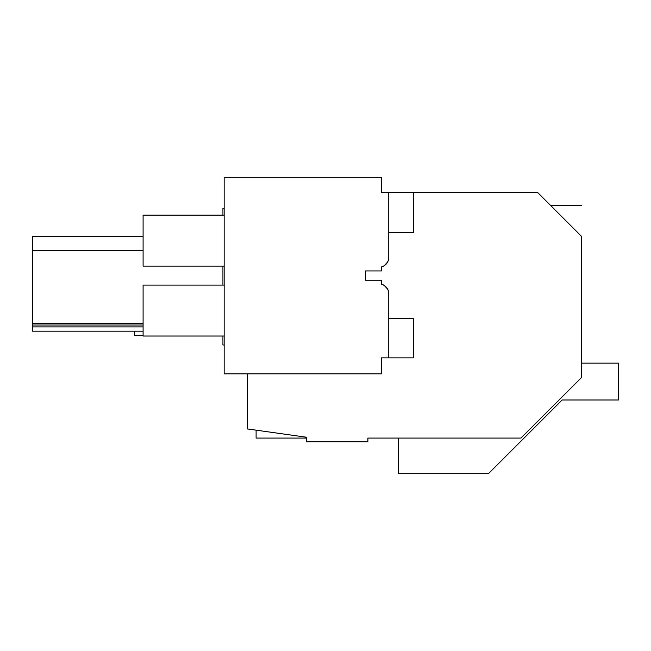 <?xml version="1.0" encoding="UTF-8"?>
<svg xmlns="http://www.w3.org/2000/svg" width="651" height="651" viewBox="0 0 651 651"><rect width="100%" height="100%" fill="white"/><g stroke="black" fill="none" stroke-linecap="round" stroke-linejoin="round"><path stroke-width="0.98" d="M581.603 363.144L618.45 363.144L618.45 399.999L562.122 399.999L488.421 473.692L398.583 473.692L398.583 438.074L367.88 438.074L520.971 438.074L581.603 377.45L581.603 236.459C581.603 195.674 581.603 195.674 581.603 236.459L537.555 192.411L413.32 192.411L413.32 232.578L388.761 232.578M224.164 344.997L222.935 344.997L222.935 336.03M222.935 285.089L222.935 266.113M222.935 215.164L222.935 208.418L224.164 208.198M367.88 438.074L367.88 441.76L306.458 441.76L306.458 437.236L247.502 428.952L247.502 373.837M554.147 209.004C549.265 204.121 549.265 204.121 554.147 209.004M580.887 235.743L568.657 223.513M143.098 323.197L32.55 323.197L32.55 236.606L143.098 236.606M143.098 326.883L32.55 326.883L32.55 323.197M143.098 325.036L32.55 325.036M143.098 250.358L32.55 250.358M384.212 265.746A9.83 9.83 0 0 1 381.388 266.975L381.388 270.938L365.423 270.938L365.423 280.207L365.423 270.938L381.388 270.938L381.388 266.975C386.002 265.478 388.46 262.304 388.761 257.454A9.83 9.83 0 0 1 387.63 262.027L384.212 265.746L387.5 262.272M365.423 280.207L381.388 280.207L381.388 284.17C386.002 285.667 388.46 288.841 388.761 293.682A9.83 9.83 0 0 0 387.63 289.109L384.212 285.398A9.83 9.83 0 0 0 381.405 284.17L381.388 280.207L365.423 280.207M32.55 326.883L32.55 331.18L143.098 331.18M388.761 257.454L388.761 192.411L381.388 192.411L381.388 177.308L224.164 177.308L224.164 373.837L381.388 373.837L381.388 357.863L388.761 357.863L388.761 293.682M387.5 288.865L384.212 285.398M224.164 266.113L143.098 266.113L143.098 215.164L224.164 215.164M224.164 285.089L143.098 285.089L143.098 336.03L224.164 336.03M256.103 430.156L256.103 438.074L306.458 438.074M143.098 335.509L134.497 335.509L134.497 331.18M388.761 318.559L413.32 318.559L413.32 357.863L388.761 357.863M413.32 192.411L388.761 192.411M550.453 205.309L581.603 205.309"/></g></svg>
